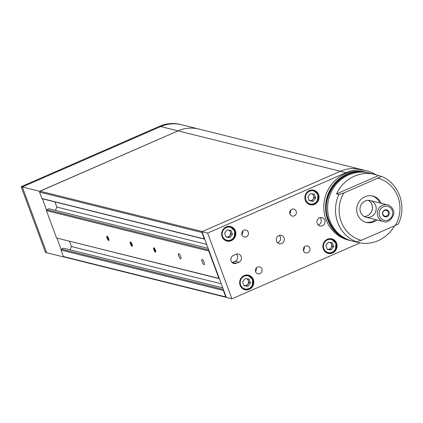 <?xml version="1.0" encoding="UTF-8"?>
<svg xmlns="http://www.w3.org/2000/svg" width="423" height="423" viewBox="0 0 423 423"><rect width="100%" height="100%" fill="white"/><g stroke="black" fill="none" stroke-linecap="round" stroke-linejoin="round"><path stroke-width="0.63" d="M360.068 242.908L231.931 298.839L207.608 233.089L346.014 172.674L340.404 171.278A35.759 33.666 -76 0 1 361.205 169.454L366.815 170.85A35.759 33.666 104 0 0 346.014 172.674M207.608 233.089L201.998 231.688L226.321 297.443L231.931 298.839M201.998 231.688L340.404 171.278M376.047 174.778A35.759 33.666 104 0 0 366.815 170.85M256.375 267.865A3.574 3.368 -76 0 1 255.492 271.413M304.296 246.947A3.574 3.368 -76 0 1 303.413 250.495M290.675 210.125A3.574 3.368 -76 0 1 289.792 213.673M242.754 231.043A3.574 3.368 -76 0 1 241.871 234.591M261.89 268.959A3.574 3.368 104 0 0 255.471 269.525A3.574 3.368 104 0 0 261.255 272.639A3.574 3.368 104 0 0 261.89 268.959M309.816 248.042A3.574 3.368 104 0 0 303.391 248.608A3.574 3.368 104 0 0 309.176 251.722A3.574 3.368 104 0 0 309.816 248.042M330.797 238.953A7.508 7.069 104 0 0 330.247 238.63M326.704 252.854A7.508 7.069 104 0 0 327.344 252.832M336.597 243.225A7.508 7.069 104 0 0 331.785 238.831A7.508 7.069 104 0 0 323.114 244.409A7.508 7.069 104 0 0 328.158 253.403A7.508 7.069 104 0 0 335.259 250.95A7.508 7.069 104 0 0 336.597 243.225M247.566 275.283A7.508 7.069 104 0 0 247.011 274.966M243.474 289.184A7.508 7.069 104 0 0 244.108 289.163M253.361 279.555A7.508 7.069 104 0 0 248.555 275.161A7.508 7.069 104 0 0 239.878 280.74A7.508 7.069 104 0 0 244.928 289.734A7.508 7.069 104 0 0 252.023 287.28A7.508 7.069 104 0 0 253.361 279.555M235.965 254.313L233.443 255.413A4.293 4.04 104 0 0 233.866 263.524A4.293 4.04 104 0 0 236.362 263.302L238.884 262.202A4.293 4.04 104 0 0 238.461 254.091A4.293 4.04 104 0 0 235.965 254.313M324.758 220.134A4.293 4.04 104 0 0 317.054 220.811A4.293 4.04 104 0 0 323.997 224.55A4.293 4.04 104 0 0 324.758 220.134M284.087 237.89A4.293 4.04 104 0 0 276.383 238.567A4.293 4.04 104 0 0 283.325 242.305A4.293 4.04 104 0 0 284.087 237.89M248.269 232.137A3.574 3.368 104 0 0 241.85 232.703A3.574 3.368 104 0 0 247.635 235.817A3.574 3.368 104 0 0 248.269 232.137M296.195 211.22A3.574 3.368 104 0 0 289.771 211.786A3.574 3.368 104 0 0 295.555 214.9A3.574 3.368 104 0 0 296.195 211.22M318.593 194.569A7.508 7.069 104 0 0 313.787 190.17A7.508 7.069 104 0 0 305.115 195.754A7.508 7.069 104 0 0 310.159 204.748A7.508 7.069 104 0 0 317.261 202.294A7.508 7.069 104 0 0 318.593 194.569M235.362 230.9A7.508 7.069 104 0 0 230.556 226.501A7.508 7.069 104 0 0 221.879 232.084A7.508 7.069 104 0 0 226.929 241.078A7.508 7.069 104 0 0 234.025 238.625A7.508 7.069 104 0 0 235.362 230.9M229.567 226.628A7.508 7.069 104 0 0 229.012 226.305M225.475 240.528A7.508 7.069 104 0 0 226.109 240.507M312.798 190.292A7.508 7.069 104 0 0 312.248 189.975M308.705 204.198A7.508 7.069 104 0 0 309.345 204.177M277.52 242.733A4.293 4.04 104 0 0 279.344 235.415M318.191 224.983A4.293 4.04 104 0 0 320.015 217.665M232.121 262.551A4.293 4.04 104 0 0 232.618 262.371L236.362 263.302M238.884 262.202L235.14 261.271L232.618 262.371M235.14 261.271A4.293 4.04 104 0 0 236.462 254.133M39.667 191.37L178.041 130.871A35.759 33.666 -76 0 1 198.836 129.047L181.525 124.737A35.759 33.666 104 0 0 160.724 126.562L22.319 186.977L160.724 126.562A35.759 33.666 -76 0 1 181.525 124.737L180.357 124.447A35.759 33.666 104 0 0 159.556 126.271L21.15 186.686L45.473 252.436L46.641 252.727L22.319 186.977L46.641 252.727L63.958 257.036M61.208 249.607L56.973 238.165M46.615 210.157L42.379 198.715M21.15 186.686L39.63 191.286M204.78 239.212L42.818 198.905L41.946 198.524L39.561 192.079A0.714 0.672 -76 0 1 39.947 191.148L202.31 231.55L340.399 171.273A35.759 33.666 104 0 1 361.2 169.449L198.836 129.047A35.759 33.666 104 0 0 178.041 130.871L159.556 126.271M227.125 229.885L231.048 230.413L232.476 234.273L229.98 237.604L226.062 237.07L224.634 233.21L227.125 229.885M232.476 234.273L231.069 233.924L229.705 230.234M231.069 233.924L228.579 237.255L229.98 237.604M228.579 237.255L225.998 236.906M225.972 236.832A3.638 3.421 104 0 0 228.647 230.091M245.123 278.54L249.047 279.069L250.474 282.934L247.978 286.26L244.06 285.731L242.633 281.871L245.123 278.54M250.474 282.934L249.068 282.58L247.704 278.889M249.068 282.58L246.577 285.911L247.978 286.26M246.577 285.911L243.997 285.562M243.971 285.488A3.638 3.421 104 0 0 246.646 278.746M328.359 242.21L332.277 242.739L333.705 246.598L331.214 249.93L327.296 249.401L325.869 245.541L328.359 242.21M333.705 246.598L332.304 246.249L330.934 242.559M332.304 246.249L329.813 249.581L331.214 249.93M329.813 249.581L327.233 249.232M327.206 249.158A3.638 3.421 104 0 0 329.882 242.416M310.36 193.554L314.278 194.083L315.706 197.943L313.216 201.274L309.298 200.74L307.87 196.88L310.36 193.554M315.706 197.943L314.305 197.594L312.935 193.903M314.305 197.594L311.809 200.925L313.216 201.274M311.809 200.925L309.234 200.576M309.208 200.502A3.638 3.421 104 0 0 311.883 193.76M153.639 247.947A2.305 0.629 -113.6 0 0 153.565 248.259A2.305 0.629 -113.6 0 0 154.072 250.226A2.305 0.629 -113.6 0 0 155.167 251.934A2.305 0.629 -113.6 0 0 155.733 251.542A2.305 0.629 -113.6 0 0 155.045 249.337A2.305 0.629 -113.6 0 0 153.639 247.947M154.041 249.639L154.765 251.093L155.378 251.426L154.532 248.851L153.924 248.518L154.041 249.639L154.77 249.321M155.315 250.855L154.765 251.093M130.242 242.125A2.305 0.629 -113.6 0 0 130.168 242.437A2.305 0.629 -113.6 0 0 130.681 244.404A2.305 0.629 -113.6 0 0 131.775 246.112A2.305 0.629 -113.6 0 0 132.341 245.721A2.305 0.629 -113.6 0 0 131.653 243.516A2.305 0.629 -113.6 0 0 130.242 242.125M130.644 243.817L131.373 245.271L131.981 245.604L131.141 243.029L130.533 242.696L130.644 243.817L131.373 243.5M131.923 245.033L131.373 245.271M106.85 236.298A2.305 0.629 -113.6 0 0 106.776 236.616A2.305 0.629 -113.6 0 0 107.283 238.583A2.305 0.629 -113.6 0 0 108.378 240.29A2.305 0.629 -113.6 0 0 108.944 239.899A2.305 0.629 -113.6 0 0 108.256 237.694A2.305 0.629 -113.6 0 0 106.85 236.298M107.252 237.996L107.976 239.45L108.584 239.783L107.743 237.208L107.135 236.875L107.252 237.996L107.981 237.678M108.526 239.212L107.976 239.45M108.632 238.519A2.358 0.645 -113.6 0 0 106.919 236.166A2.358 0.645 -113.6 0 0 107.268 238.588A2.358 0.645 -113.6 0 0 108.806 240.491A2.358 0.645 -113.6 0 0 108.632 238.519M180.621 256.438A2.861 0.783 -113.6 0 0 178.538 253.583A2.861 0.783 -113.6 0 0 178.966 256.518A2.861 0.783 -113.6 0 0 180.827 258.823A2.861 0.783 -113.6 0 0 180.621 256.438M204.013 262.26A2.861 0.783 -113.6 0 0 201.935 259.405A2.861 0.783 -113.6 0 0 202.363 262.339A2.861 0.783 -113.6 0 0 204.224 264.645A2.861 0.783 -113.6 0 0 204.013 262.26M132.029 244.341A2.358 0.645 -113.6 0 0 130.31 241.988A2.358 0.645 -113.6 0 0 130.665 244.409A2.358 0.645 -113.6 0 0 132.198 246.313A2.358 0.645 -113.6 0 0 132.029 244.341M155.421 250.167A2.358 0.645 -113.6 0 0 153.708 247.809A2.358 0.645 -113.6 0 0 154.062 250.231A2.358 0.645 -113.6 0 0 155.595 252.134A2.358 0.645 -113.6 0 0 155.421 250.167M219.373 278.662L56.539 237.975L218.897 278.382L208.782 251.024L46.419 210.622L46.805 209.686L208.772 249.993M56.539 237.975L46.419 210.622M225.76 296.925A0.714 0.672 104 0 0 226.215 297.343L63.852 256.935A0.714 0.672 -76 0 1 63.397 256.518L225.76 296.925L223.376 290.479L61.012 250.072L61.398 249.142L223.365 289.448M63.397 256.518L61.012 250.072M41.946 198.524L204.304 238.926L201.924 232.486L39.561 192.079M39.947 191.148L178.041 130.871L340.399 171.273M208.169 248.375L48.952 208.751L46.805 209.686M54.916 201.914L56.825 207.074L55.455 210.368M222.762 287.83L63.545 248.206L61.398 249.142M69.509 241.369L71.418 246.524L70.049 249.824M208.978 250.553L208.782 251.024M218.897 278.382L219.341 278.572M223.571 290.009L223.376 290.479M202.03 231.772A0.714 0.672 104 0 0 201.924 232.486M204.304 238.926L204.748 239.122M206.688 244.367L56.825 207.074M221.282 283.817L71.418 246.524M381.245 203.31A13.589 12.796 104 0 0 372.832 196.055A13.589 12.796 104 0 0 364.927 196.748A13.589 12.796 104 0 0 356.726 210.368A13.589 12.796 104 0 0 366.265 222.429A13.589 12.796 104 0 0 377.099 219.965M352.243 241.052C343.016 238.577 336.084 232.988 331.447 224.29C327.645 216.65 326.651 208.55 328.46 199.984C331.394 188.187 338.162 179.801 348.769 174.826C355.452 171.971 362.252 171.373 369.168 173.033A35.046 32.994 104 0 0 348.79 174.826A35.046 32.994 104 0 0 327.64 209.945A35.046 32.994 104 0 0 352.243 241.052L357.81 242.437A35.046 32.994 104 0 1 354.072 241.247L356.409 241.829A35.046 32.994 -76 0 1 338.897 194.49L343.767 193.004L377.818 178.141C379.886 177.269 380.885 176.618 380.816 176.19L378.479 175.608A35.046 32.994 104 0 0 374.736 174.419A35.046 32.994 104 0 0 354.358 176.211A35.046 32.994 104 0 0 336.555 193.908L378.479 175.608M398.329 223.534C398.408 223.952 397.409 224.602 395.331 225.485L361.279 240.343L356.409 241.829M365.546 222.228A13.589 12.796 104 0 0 375.65 219.606M379.796 202.95A13.589 12.796 104 0 0 372.103 195.897M365.181 200.994A8.582 8.079 104 0 0 359.999 209.591A8.582 8.079 104 0 0 366.027 217.211A8.582 8.079 104 0 0 375.941 210.834A8.582 8.079 104 0 0 370.173 200.555A8.582 8.079 104 0 0 365.181 200.994M368.216 200.328A8.582 8.079 104 0 1 372.15 209.893A8.582 8.079 104 0 1 364.192 216.491A8.582 8.079 104 0 0 372.198 209.903A8.582 8.079 104 0 0 368.237 200.328M344.999 173.879A35.046 32.994 104 0 0 323.849 208.999A35.046 32.994 104 0 0 348.452 240.105L350.233 240.55A35.046 32.994 -76 0 1 325.625 209.443A35.046 32.994 -76 0 1 346.775 174.324A35.046 32.994 -76 0 1 367.159 172.536A35.046 32.994 -76 0 1 367.645 172.658L365.377 172.092A35.046 32.994 104 0 0 344.999 173.879M357.81 242.437A35.046 32.994 104 0 0 394.5 225.845M338.897 194.49L336.555 193.908M398.429 223.698C407.243 206.08 398.603 182.493 380.853 176.201L380.816 176.19M382.773 214.694A3.574 3.368 104 0 0 388.557 215.476A3.574 3.368 104 0 0 386.448 209.782A3.574 3.368 104 0 0 382.773 214.694M382.952 214.392A3.003 2.829 104 0 0 388.346 213.922A3.003 2.829 104 0 0 383.487 211.304A3.003 2.829 104 0 0 382.952 214.392M234.479 231.159A6.72 6.329 104 0 0 223.608 229.684A6.72 6.329 104 0 0 227.569 240.391A6.72 6.329 104 0 0 234.479 231.159M222.022 231.582A7.154 6.731 -76 0 1 230.138 226.77A7.154 6.731 -76 0 1 234.717 230.958A7.154 6.731 -76 0 1 233.448 238.313A7.154 6.731 -76 0 1 226.686 240.65A7.154 6.731 -76 0 1 221.774 232.592M252.478 279.815A6.72 6.329 104 0 0 241.607 278.339A6.72 6.329 104 0 0 245.567 289.046A6.72 6.329 104 0 0 252.478 279.815M240.021 280.238A7.154 6.731 -76 0 1 248.142 275.426A7.154 6.731 -76 0 1 252.716 279.614A7.154 6.731 -76 0 1 251.447 286.968A7.154 6.731 -76 0 1 244.684 289.306A7.154 6.731 -76 0 1 239.772 281.253M335.714 243.484A6.72 6.329 104 0 0 324.843 242.009A6.72 6.329 104 0 0 328.803 252.716A6.72 6.329 104 0 0 335.714 243.484M323.257 243.907A7.154 6.731 -76 0 1 331.373 239.095A7.154 6.731 -76 0 1 335.952 243.283A7.154 6.731 -76 0 1 334.678 250.638A7.154 6.731 -76 0 1 327.92 252.975A7.154 6.731 -76 0 1 323.003 244.917M317.715 194.823A6.72 6.329 104 0 0 306.844 193.353A6.72 6.329 104 0 0 310.805 204.06A6.72 6.329 104 0 0 317.715 194.823M305.258 195.252A7.154 6.731 -76 0 1 313.374 190.435A7.154 6.731 -76 0 1 317.953 194.628A7.154 6.731 -76 0 1 316.679 201.983A7.154 6.731 -76 0 1 309.922 204.32A7.154 6.731 -76 0 1 305.004 196.261M343.767 193.004A32.185 30.297 104 0 0 361.279 240.343M395.331 225.485A32.185 30.297 104 0 0 377.818 178.141M350.72 240.666A35.046 32.994 -76 0 1 350.233 240.55L350.72 240.666M357.414 172.008A34.76 32.724 104 0 0 327.032 198.662A34.76 32.724 104 0 0 341.382 236.452M366.027 217.211L383.386 221.53A8.582 8.079 -76 0 1 377.617 211.251A8.582 8.079 -76 0 1 387.531 204.875A8.582 8.079 -76 0 1 393.025 209.898M392.232 210.564A7.154 6.731 104 0 0 380.668 208.999A7.154 6.731 104 0 0 384.877 220.388A7.154 6.731 104 0 0 392.232 210.564M224.925 240.211L226.686 240.65L231.148 240.153L234.146 237.356L234.744 230.974L230.138 226.77L228.378 226.331M242.924 288.867L244.684 289.306L249.147 288.814L252.15 286.011L252.743 279.629L248.142 275.426L246.376 274.987M326.154 252.536L327.92 252.975L332.378 252.483L335.381 249.681L335.978 243.299L331.373 239.095L329.607 238.657M308.156 203.881L309.922 204.32L314.379 203.823L317.382 201.02L317.974 194.643L313.374 190.435L311.608 189.996M369.168 173.033L374.736 174.419M351.73 240.914L351.212 240.793C340.446 237.805 332.927 230.937 328.66 220.193C318.572 196.277 341.483 165.673 368.142 172.78L368.655 172.912M370.173 200.555L387.531 204.875C390.196 205.615 392.058 207.307 393.104 209.956C396.335 213.615 389.213 224.407 383.386 221.53"/></g></svg>
